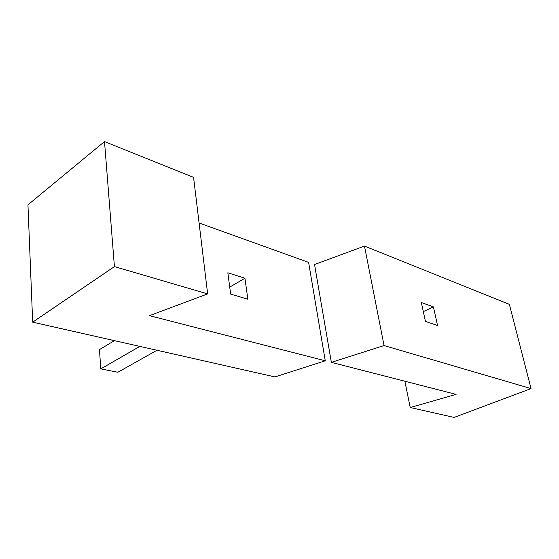 <?xml version="1.0" encoding="UTF-8"?>
<svg xmlns="http://www.w3.org/2000/svg" width="559" height="559" viewBox="0 0 559 559"><rect width="100%" height="100%" fill="white"/><g stroke="black" fill="none" stroke-linecap="round" stroke-linejoin="round"><path stroke-width="0.84" d="M421.339 302.531L433.414 306.877L437.557 325.499L425.448 321.404L421.339 302.531M423.317 311.629L433.414 306.877M531.05 388.603L509.368 304.334L364.482 246.086L314.535 264.519L331.347 362.358L384.047 345.553L531.05 388.603L454.09 417.426L410.208 407.504L456.088 394.374L331.347 362.358M404.877 381.231L410.208 407.504M384.047 345.553L364.482 246.086M227.848 272.778L244.933 278.249L247.847 299.24L230.643 294.09L227.848 272.778M229.728 287.123L244.933 278.249M32.681 322.173L274.93 376.927L325.261 360.793L149.463 315.667L207.648 293.901L193.575 177.378L104.512 141.574L114.413 266.601L32.681 322.173L27.95 204.832L104.512 141.574M325.261 360.793L308.603 262.381L199.088 222.999M114.413 266.601L207.648 293.901M114.434 340.648L99.453 349.613L100.795 368.891L117.83 372.266L156.988 350.269M100.795 368.891L139.841 346.391"/></g></svg>
